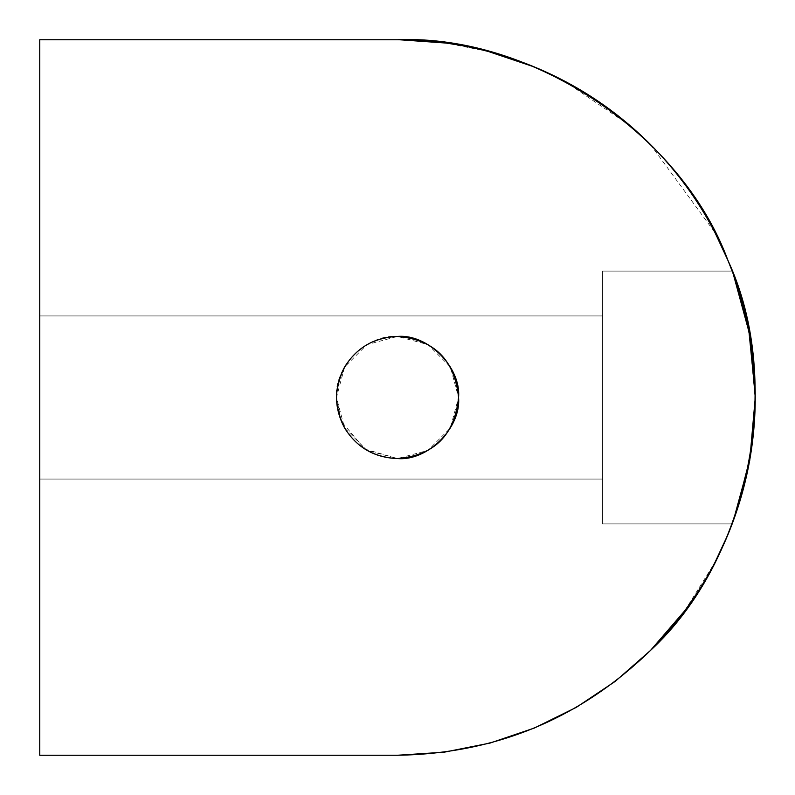 <?xml version="1.0" encoding="UTF-8"?>
<svg xmlns="http://www.w3.org/2000/svg" width="795" height="795" viewBox="0 0 795 795"><rect width="100%" height="100%" fill="white"/><g stroke="black" fill="none" stroke-linecap="round" stroke-linejoin="round"><path stroke-width="0.6" stroke-dasharray="3.98 2.98" d="M397.689 755.25L444.196 752.189L490.088 743.057L534.409 728.021L576.375 707.321L615.28 681.325L650.469 650.469M341.254 421.261L336.444 397.5C333.711 367.29 367.29 333.711 397.5 336.444C360.662 339.564 340.31 359.916 336.444 397.5C340.31 435.084 360.662 455.436 397.5 458.556L364.756 449.036L341.313 421.4M397.5 458.556C360.662 455.436 340.31 435.084 336.444 397.5C340.31 359.916 360.662 339.564 397.5 336.444C360.662 339.564 340.31 359.916 336.444 397.5C340.31 435.084 360.662 455.436 397.5 458.556C360.662 455.436 340.31 435.084 336.444 397.5C340.31 359.916 360.662 339.564 397.5 336.444C360.662 339.564 340.31 359.916 336.444 397.5C340.31 435.084 360.662 455.436 397.5 458.556L428.028 450.377L450.377 428.028L458.556 397.5L450.377 366.972L428.028 344.623L397.5 336.444C360.662 339.564 340.31 359.916 336.444 397.5C340.31 435.084 360.662 455.436 397.5 458.556C360.662 455.436 340.31 435.084 336.444 397.5C340.31 359.916 360.662 339.564 397.5 336.444L366.972 344.623L344.623 366.972L336.444 397.5L344.623 428.028L366.972 450.377L397.5 458.556C360.662 455.436 340.31 435.084 336.444 397.5C340.31 359.916 360.662 339.564 397.5 336.444C420.525 337.269 438.154 347.445 450.377 366.972C461.17 387.324 461.17 407.676 450.377 428.028C438.154 447.555 420.525 457.731 397.5 458.556M755.25 397.47L748.174 326.765L735.653 280.705L748.174 326.765L755.25 397.5C756.015 465.532 731.817 525.247 732.175 523.905L602.61 523.905L602.61 271.095L732.175 271.095L602.61 271.095L732.175 271.095L602.61 271.095L602.61 479.067L39.75 479.067L39.75 315.933L602.61 315.933L602.61 479.067L39.75 479.067L39.75 315.933L602.61 315.933L602.61 397.5L602.61 315.933L39.75 315.933L39.75 479.067L39.75 438.284L39.75 479.067L39.75 468.136L39.75 479.067L602.61 479.067L602.61 397.5L602.61 523.905L602.61 271.095L602.61 523.905L732.175 523.905L602.61 523.905L602.61 271.095L602.61 479.067L602.61 315.933L602.61 397.5L602.61 315.933L39.75 315.933L39.75 479.067L602.61 479.067L602.61 397.5L602.61 523.905L732.175 523.905C731.817 525.247 756.015 465.532 755.25 397.5C756.015 465.532 731.817 525.247 732.175 523.905C731.817 525.247 756.015 465.532 755.25 397.5C756.015 465.532 731.817 525.247 732.175 523.905L735.534 514.633M534.896 727.813L533.912 728.22M399.507 39.76L39.75 39.75L39.75 755.25L397.5 755.25L39.75 755.25L39.75 39.75L397.609 39.75M650.34 144.412L715.003 232.647M732.543 272.069L733.248 273.937M732.175 523.905C731.817 525.247 756.015 465.532 755.25 397.5C756.015 329.468 731.817 269.753 732.175 271.095C731.817 269.753 756.015 329.468 755.25 397.5C756.015 465.532 731.817 525.247 732.175 523.905C731.817 525.247 756.015 465.532 755.25 397.5L755.25 397.679M733.248 521.063L732.543 522.931M735.534 280.367L732.175 271.095C731.817 269.753 756.015 329.468 755.25 397.5C756.015 329.468 731.817 269.753 732.175 271.095C731.817 269.753 756.015 329.468 755.25 397.5L755.25 397.331M602.61 523.905L602.61 271.095L602.61 523.905M602.61 315.933L602.61 479.067L602.61 315.933M684.624 610.918L715.043 562.274M751.931 348.856L743.514 306.632M728.777 262.449L728.021 260.591M630.206 125.779L563.963 80.842M488.19 51.437L445.965 43.049M755.25 397.5C756.015 329.468 731.817 269.753 732.175 271.095"/><path stroke-width="1.19" d="M650.409 650.529L615.28 681.325L576.375 707.321L534.409 728.021L490.088 743.057L444.196 752.189L397.5 755.25C495.643 753.68 579.962 718.75 650.469 650.469C749.536 559.203 784.625 382.822 728.021 260.591C681.613 134.136 532.084 34.225 397.5 39.75L39.75 39.75L39.75 755.25L397.5 755.25L39.75 755.25L39.75 39.75L397.5 39.75C444.942 39.75 490.575 48.823 534.409 66.979C578.233 85.135 616.92 110.992 650.469 144.531C684.008 178.08 709.865 216.767 728.021 260.591L732.543 272.069M397.5 336.444C374.475 337.269 356.846 347.445 344.623 366.972C333.83 387.324 333.83 407.676 344.623 428.028C356.846 447.555 374.475 457.731 397.5 458.556C434.338 455.436 454.69 435.084 458.556 397.5C454.69 359.916 434.338 339.564 397.5 336.444C427.71 333.711 461.289 367.29 458.556 397.5C461.289 427.71 427.71 461.289 397.5 458.556C434.338 455.436 454.69 435.084 458.556 397.5C454.69 359.916 434.338 339.564 397.5 336.444C434.338 339.564 454.69 359.916 458.556 397.5C454.69 435.084 434.338 455.436 397.5 458.556C374.475 457.731 356.846 447.555 344.623 428.028C333.83 407.676 333.83 387.324 344.623 366.972C356.846 347.445 374.475 337.269 397.5 336.444C434.338 339.564 454.69 359.916 458.556 397.5C454.69 435.084 434.338 455.436 397.5 458.556C434.338 455.436 454.69 435.084 458.556 397.5C454.69 359.916 434.338 339.564 397.5 336.444C434.338 339.564 454.69 359.916 458.556 397.5C454.69 435.084 434.338 455.436 397.5 458.556C427.71 461.289 461.289 427.71 458.556 397.5C461.289 367.29 427.71 333.711 397.5 336.444C434.338 339.564 454.69 359.916 458.556 397.5C454.69 435.084 434.338 455.436 397.5 458.556C434.338 455.436 454.69 435.084 458.556 397.5C454.69 359.916 434.338 339.564 397.5 336.444M732.175 271.095L728.777 262.449M715.043 562.274L728.021 534.409C709.865 578.233 684.008 616.92 650.469 650.469L615.28 681.325L576.375 707.321L534.409 728.021L490.088 743.057L444.196 752.189L397.5 755.25M733.248 273.937L749.745 334.616L755.25 397.47M755.25 397.679L749.735 460.454L733.248 521.063M732.543 522.931L728.081 534.24M735.534 514.633L750.301 456.817L755.25 397.5C755.151 444.922 746.068 490.555 728.021 534.409C709.776 578.174 683.929 616.87 650.469 650.469L684.624 610.918M728.021 534.409L732.175 523.905M755.25 397.331L751.931 348.856M743.514 306.632L735.534 280.367M563.963 80.842L534.409 66.979C578.174 85.224 616.87 111.071 650.469 144.531C683.929 178.13 709.776 216.826 728.021 260.591L715.003 232.647M650.469 144.531L630.206 125.779M397.5 39.75C444.922 39.849 490.555 48.932 534.409 66.979L488.19 51.437M445.965 43.049L399.507 39.76M728.021 260.591C746.068 304.445 755.151 350.078 755.25 397.5"/></g></svg>
